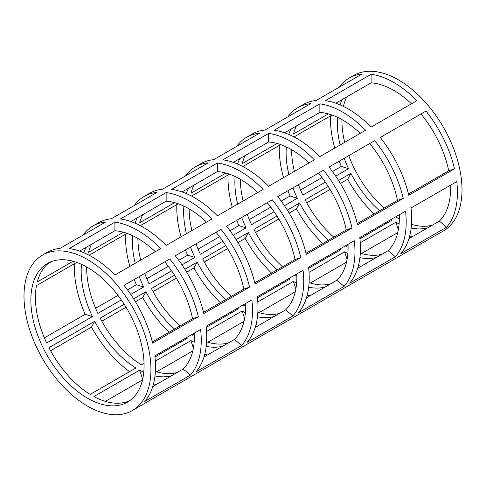 <?xml version="1.0" encoding="UTF-8"?>
<svg xmlns="http://www.w3.org/2000/svg" width="486" height="486" viewBox="0 0 486 486"><rect width="100%" height="100%" fill="white"/><g stroke="black" fill="none" stroke-linecap="round" stroke-linejoin="round"><path stroke-width="0.73" d="M135.928 368.005L90.177 394.413A80.056 46.225 60 0 1 48.965 347.703L94.709 321.289A80.056 46.225 -120 0 0 135.928 368.005M81.49 264.348A80.056 46.225 -120 0 0 92.389 316.593L46.644 343.001A80.056 46.225 60 0 1 36.468 285.628L76.691 262.404M73.064 261.268L37.294 281.916A80.056 46.225 60 0 1 49.791 262.258M86.004 247.435A80.056 46.225 -120 0 0 83.853 252.75M186.168 337.806A80.056 46.225 -120 0 0 187.159 338.42L154.979 357.003M144.044 363.315L141.414 364.834A80.056 46.225 60 0 1 100.201 318.117L124.197 304.266M133.638 298.817L145.946 291.709A80.056 46.225 -120 0 0 174.614 329.065M89.096 255.241L127.01 233.353M121.287 299.905L97.88 313.421A80.056 46.225 60 0 1 86.672 266.978M139.257 276.601A80.056 46.225 -120 0 0 143.625 287.013L130.758 294.437M132.648 235.68A80.056 46.225 -120 0 0 135.181 263.291M123.383 232.211L88.531 252.337A80.056 46.225 60 0 1 91.49 244.27M137.24 217.856A80.056 46.225 -120 0 0 135.084 223.171M237.405 308.221A80.056 46.225 -120 0 0 238.395 308.841L206.21 327.424M194.364 334.265L192.65 335.255A80.056 46.225 60 0 1 191.66 334.635M184.874 269.232L197.182 262.13A80.056 46.225 -120 0 0 225.85 299.485M180.106 325.893A80.056 46.225 60 0 1 151.432 288.538L174.517 275.216M140.326 225.662L178.247 203.774M171.607 270.854L149.117 283.842A80.056 46.225 60 0 1 144.749 273.436M140.673 260.119A80.056 46.225 60 0 1 137.903 238.444M190.494 247.022A80.056 46.225 -120 0 0 194.862 257.428L181.995 264.858M183.878 206.1A80.056 46.225 -120 0 0 186.417 233.711M174.62 202.632L139.761 222.758A80.056 46.225 60 0 1 142.726 214.684M188.471 188.276A80.056 46.225 -120 0 0 186.32 193.586M288.641 278.642A80.056 46.225 -120 0 0 289.632 279.262L257.446 297.845M245.6 304.686L243.887 305.676A80.056 46.225 60 0 1 242.897 305.056M236.105 239.653L248.413 232.551A80.056 46.225 -120 0 0 277.087 269.906M231.342 296.314A80.056 46.225 60 0 1 202.668 258.959L225.753 245.63M191.563 196.083L229.477 174.188M222.843 241.275L200.347 254.263A80.056 46.225 60 0 1 195.986 243.851M191.909 230.54A80.056 46.225 60 0 1 189.133 208.865M241.73 217.442A80.056 46.225 -120 0 0 246.092 227.849L233.231 235.279M235.115 176.521A80.056 46.225 -120 0 0 237.654 204.132M225.85 173.052L190.998 193.173A80.056 46.225 60 0 1 193.963 185.105M239.707 158.697A80.056 46.225 -120 0 0 237.557 164.007M339.872 249.063A80.056 46.225 -120 0 0 340.862 249.683L308.683 268.266M296.837 275.1L295.117 276.091A80.056 46.225 60 0 1 294.127 275.477M287.341 210.074L299.649 202.966A80.056 46.225 -120 0 0 328.317 240.327M282.573 266.735A80.056 46.225 60 0 1 253.905 229.38L276.99 216.051M242.8 166.504L280.714 144.609M274.08 211.696L251.584 224.684A80.056 46.225 60 0 1 247.216 214.271M243.146 200.961A80.056 46.225 60 0 1 240.37 179.285M292.967 187.863A80.056 46.225 -120 0 0 297.329 198.27L284.468 205.7M286.351 146.936A80.056 46.225 -120 0 0 288.891 174.553M277.087 143.473L242.235 163.594A80.056 46.225 60 0 1 245.199 155.526M290.944 129.118A80.056 46.225 -120 0 0 288.787 134.428M333.809 237.156A80.056 46.225 60 0 1 305.141 199.801L328.22 186.472M338.578 180.494L350.886 173.387A80.056 46.225 -120 0 0 379.554 210.742M348.067 245.521L346.354 246.511A80.056 46.225 60 0 1 345.364 245.892M391.108 219.484A80.056 46.225 -120 0 0 392.099 220.103L359.919 238.681M344.197 158.284A80.056 46.225 -120 0 0 348.565 168.691L335.698 176.114M325.31 182.116L302.821 195.099A80.056 46.225 60 0 1 298.453 184.692M337.582 117.357A80.056 46.225 -120 0 0 340.121 144.968M294.03 136.924L331.95 115.03M294.376 171.382A80.056 46.225 60 0 1 291.606 149.7M328.323 113.894L293.465 134.014A80.056 46.225 60 0 1 296.43 125.947M342.174 99.533A80.056 46.225 -120 0 0 340.024 104.848M155.289 251.687A80.056 46.225 -120 0 0 137.787 238.377A80.056 46.225 -120 0 0 114.915 230.747L79.631 251.116M206.52 222.102A80.056 46.225 -120 0 0 189.018 208.798A80.056 46.225 -120 0 0 166.145 201.168L130.868 221.537M257.756 192.523A80.056 46.225 -120 0 0 240.254 179.219A80.056 46.225 -120 0 0 217.382 171.582L182.098 191.952M308.993 162.944A80.056 46.225 -120 0 0 291.491 149.639A80.056 46.225 -120 0 0 268.618 142.003L233.335 162.373M360.229 133.364A80.056 46.225 -120 0 0 342.727 120.054A80.056 46.225 -120 0 0 319.855 112.424L284.571 132.793M411.46 103.785A80.056 46.225 -120 0 0 393.958 90.475A80.056 46.225 -120 0 0 371.085 82.845L335.808 103.214M346.749 96.896A80.056 46.225 -120 0 0 343.432 106.41M341.931 119.605A80.056 46.225 -120 0 0 344.695 142.331M348.772 155.642A80.056 46.225 -120 0 0 384.128 208.105M395.683 216.841A80.056 46.225 -120 0 0 398.532 218.572A80.056 46.225 -120 0 0 399.328 219.022M87.468 267.428A80.056 46.225 -120 0 0 47.44 263.467A80.056 46.225 -120 0 0 35.168 327.619A80.056 46.225 -120 0 0 87.468 398.162A80.056 46.225 -120 0 0 127.496 402.129A80.056 46.225 -120 0 0 139.768 337.977A80.056 46.225 -120 0 0 87.468 267.428M190.421 375.095L144.676 401.503A89.764 51.826 -120 0 0 154.852 355.886L200.597 329.472A89.764 51.826 60 0 1 190.421 375.095L183.179 369.008A80.056 46.225 -120 0 0 194.321 333.098M175.306 255.794L221.051 229.38A89.764 51.826 60 0 1 249.573 287.147L203.828 313.555A89.764 51.826 -120 0 0 175.306 255.794M132.344 410.536A89.764 51.826 -120 0 0 146.104 338.608A89.764 51.826 -120 0 0 87.468 259.506A89.764 51.826 -120 0 0 42.586 255.059A89.764 51.826 -120 0 0 28.826 326.987A89.764 51.826 -120 0 0 87.468 406.089A89.764 51.826 -120 0 0 132.344 410.536L136.924 407.894A89.764 51.826 -120 0 0 138.34 407.019L184.085 380.611A89.764 51.826 60 0 1 182.669 381.48L188.155 378.315A89.764 51.826 -120 0 0 189.57 377.44L235.315 351.032A89.764 51.826 60 0 1 233.9 351.9A89.764 51.826 60 0 1 232.442 352.69M207.522 354.956A89.764 51.826 60 0 1 204.764 354.258M192.802 350.904L156.607 371.802M292.888 315.936L247.143 342.344A89.764 51.826 -120 0 0 257.325 296.721L303.07 270.313A89.764 51.826 60 0 1 292.888 315.936L285.653 309.849A80.056 46.225 -120 0 0 296.794 273.934M277.773 196.63L323.518 170.221A89.764 51.826 60 0 1 352.04 227.989L306.295 254.397A89.764 51.826 -120 0 0 277.773 196.63M233.9 351.9L239.391 348.729A89.764 51.826 -120 0 0 240.807 347.861L286.552 321.453A89.764 51.826 60 0 1 285.136 322.321L290.628 319.15A89.764 51.826 -120 0 0 292.043 318.281L337.788 291.873A89.764 51.826 60 0 1 336.373 292.742A89.764 51.826 60 0 1 334.909 293.532M309.989 295.792A89.764 51.826 60 0 1 307.231 295.093M295.275 291.746L259.074 312.644M395.355 256.772L349.61 283.186A89.764 51.826 -120 0 0 359.792 237.563L405.537 211.155A89.764 51.826 60 0 1 395.355 256.772L388.12 250.685A80.056 46.225 -120 0 0 399.261 214.776M411.028 207.984L456.773 181.576A89.764 51.826 60 0 1 446.591 227.193L400.847 253.607A89.764 51.826 -120 0 0 411.028 207.984M397.742 232.581L361.548 253.479M336.373 292.742L341.858 289.571A89.764 51.826 -120 0 0 343.274 288.702L389.019 262.288A89.764 51.826 60 0 1 387.603 263.163L393.095 259.992A89.764 51.826 -120 0 0 394.511 259.123L440.255 232.709A89.764 51.826 60 0 1 438.84 233.584A89.764 51.826 60 0 1 437.376 234.374M412.462 236.633A89.764 51.826 60 0 1 409.704 235.935M425.991 111.063A89.764 51.826 60 0 1 454.513 168.824L408.762 195.238A89.764 51.826 -120 0 0 380.24 137.471L425.991 111.063M387.603 263.163A89.764 51.826 60 0 1 386.145 263.953M361.226 266.213A89.764 51.826 60 0 1 358.468 265.514M346.506 262.167L310.311 283.059M329.01 167.05L374.755 140.642A89.764 51.826 60 0 1 403.277 198.403L357.532 224.818A89.764 51.826 -120 0 0 329.01 167.05M344.124 286.351L298.38 312.765A89.764 51.826 -120 0 0 308.555 267.142L354.3 240.734A89.764 51.826 60 0 1 344.124 286.351L336.883 280.27A80.056 46.225 -120 0 0 348.031 244.355M285.136 322.321A89.764 51.826 60 0 1 283.672 323.111M258.759 325.377A89.764 51.826 60 0 1 256 324.672M244.039 321.325L207.844 342.223M226.537 226.215L272.281 199.801A89.764 51.826 60 0 1 300.804 257.568L255.059 283.976A89.764 51.826 -120 0 0 226.537 226.215M241.651 345.516L195.907 371.924A89.764 51.826 -120 0 0 206.088 326.306L251.833 299.892A89.764 51.826 60 0 1 241.651 345.516L234.416 339.428A80.056 46.225 -120 0 0 245.558 303.513M182.669 381.48A89.764 51.826 60 0 1 181.205 382.269M156.285 384.535A89.764 51.826 60 0 1 153.527 383.837M142.483 379.955L105.371 401.381M124.07 285.373L169.814 258.959A89.764 51.826 60 0 1 198.337 316.726L152.592 343.14A89.764 51.826 -120 0 0 124.07 285.373M438.84 233.584L443.414 230.941A89.764 51.826 -120 0 0 457.174 159.013A89.764 51.826 -120 0 0 398.532 79.911A89.764 51.826 -120 0 0 353.656 75.464L349.076 78.106A89.764 51.826 60 0 1 361.93 74.079L316.186 100.487A89.764 51.826 -120 0 0 303.331 104.52L297.845 107.685A89.764 51.826 60 0 1 310.694 103.658L264.949 130.066A89.764 51.826 -120 0 0 252.1 134.1L246.609 137.271A89.764 51.826 60 0 1 259.463 133.237L213.719 159.651A89.764 51.826 -120 0 0 200.864 163.679L195.372 166.85A89.764 51.826 60 0 1 208.227 162.816L162.482 189.23A89.764 51.826 -120 0 0 149.627 193.258L144.142 196.429A89.764 51.826 60 0 1 156.99 192.395L111.245 218.809A89.764 51.826 -120 0 0 98.397 222.837L92.905 226.008A89.764 51.826 60 0 1 105.76 221.981L60.009 248.389A89.764 51.826 -120 0 0 47.16 252.416L42.586 255.059M393.958 82.553A89.764 51.826 60 0 1 416.83 100.681L371.085 127.095A89.764 51.826 -120 0 0 348.213 108.961A89.764 51.826 -120 0 0 325.341 100.681L371.085 74.273A89.764 51.826 60 0 1 393.958 82.553M342.727 112.132A89.764 51.826 60 0 1 365.6 130.26L319.855 156.674A89.764 51.826 -120 0 0 296.982 138.546A89.764 51.826 -120 0 0 274.104 130.26L319.855 103.852A89.764 51.826 60 0 1 342.727 112.132M291.491 141.712A89.764 51.826 60 0 1 314.363 159.845L268.618 186.253A89.764 51.826 -120 0 0 245.746 168.126A89.764 51.826 -120 0 0 222.874 159.845L268.618 133.431A89.764 51.826 60 0 1 291.491 141.712M240.254 171.291A89.764 51.826 60 0 1 263.126 189.425L217.382 215.833A89.764 51.826 -120 0 0 194.509 197.705A89.764 51.826 -120 0 0 171.637 189.425L217.382 163.01A89.764 51.826 60 0 1 240.254 171.291M189.018 200.876A89.764 51.826 60 0 1 211.896 219.004L166.145 245.412A89.764 51.826 -120 0 0 143.273 227.284A89.764 51.826 -120 0 0 120.4 219.004L166.145 192.59A89.764 51.826 60 0 1 189.018 200.876M137.787 230.455A89.764 51.826 60 0 1 160.659 248.583L114.915 274.997A89.764 51.826 -120 0 0 92.042 256.863A89.764 51.826 -120 0 0 69.17 248.583L114.915 222.175A89.764 51.826 60 0 1 137.787 230.455M44.36 337.867L85.153 314.32A89.764 51.826 60 0 1 74.382 263.734M169.098 332.248A89.764 51.826 60 0 1 142.726 297.572L135.46 301.763M126.032 307.213L101.835 321.179M180.804 342.095A89.764 51.826 60 0 1 179.893 341.427M134.221 205.542A89.764 51.826 60 0 1 144.142 196.429M146.833 278.709L168.308 266.31M178.751 260.283L187.62 255.162A89.764 51.826 60 0 1 185.458 249.932M181.047 236.81A89.764 51.826 60 0 1 176.849 204.576M271.571 273.089A89.764 51.826 60 0 1 245.193 238.413L237.927 242.605M227.588 248.577L204.302 262.021M283.271 282.931A89.764 51.826 60 0 1 282.366 282.269M236.694 146.383A89.764 51.826 60 0 1 246.609 137.271M249.3 219.55L270.775 207.151M281.218 201.119L290.093 195.998A89.764 51.826 60 0 1 287.925 190.773M283.52 177.651A89.764 51.826 60 0 1 279.322 145.417M300.536 189.971L322.011 177.572M332.454 171.54L341.324 166.419A89.764 51.826 60 0 1 339.161 161.188M334.751 148.072A89.764 51.826 60 0 1 330.559 115.832M339.161 87.225A89.764 51.826 60 0 1 349.076 78.106M385.738 223.773A89.764 51.826 60 0 1 384.833 223.104M374.038 213.931A89.764 51.826 60 0 1 347.66 179.255L340.4 183.447M330.055 189.419L306.775 202.862M287.925 116.804A89.764 51.826 60 0 1 297.845 107.685M322.801 243.51A89.764 51.826 60 0 1 296.43 208.834L289.164 213.026M278.818 218.998L255.539 232.442M334.508 253.352A89.764 51.826 60 0 1 333.596 252.684M198.069 249.13L219.538 236.731M229.987 230.704L238.857 225.577A89.764 51.826 60 0 1 236.694 220.352M232.284 207.23A89.764 51.826 60 0 1 228.086 174.996M185.458 175.962A89.764 51.826 60 0 1 195.372 166.85M220.334 302.669A89.764 51.826 60 0 1 193.957 267.993L186.697 272.184M176.351 278.156L153.066 291.6M232.035 312.516A89.764 51.826 60 0 1 231.129 311.848M95.596 308.288L117.989 295.36M127.514 289.863L136.39 284.741A89.764 51.826 60 0 1 134.221 279.511M129.811 266.395A89.764 51.826 60 0 1 125.619 234.155M47.895 263.746L52.032 261.359M82.991 235.121A89.764 51.826 60 0 1 92.905 226.008M129.568 371.675A89.764 51.826 60 0 1 91.49 327.151L50.599 350.758M411.502 224.319A80.056 46.225 -120 0 0 432.358 225.152M360.266 242.775L395.823 222.248A80.056 46.225 -120 0 0 399.103 223.912M411.156 228.049A80.056 46.225 -120 0 0 427.783 227.788M382.039 254.202A80.056 46.225 60 0 1 360.32 253.103M408.926 238.675L439.356 221.106A80.056 46.225 -120 0 0 450.498 185.196M408.477 194.048L448.706 170.817A80.056 46.225 -120 0 0 420.949 113.967M309.029 272.36L344.586 251.833A80.056 46.225 -120 0 0 347.867 253.492M330.802 283.781A80.056 46.225 60 0 1 309.084 282.682M359.919 257.629A80.056 46.225 -120 0 0 376.547 257.367M357.696 268.254L388.12 250.685M357.246 223.627L397.469 200.402A80.056 46.225 -120 0 0 369.718 143.552M257.799 301.94L293.35 281.412A80.056 46.225 -120 0 0 296.63 283.071M279.565 313.361A80.056 46.225 60 0 1 257.853 312.261M308.683 287.214A80.056 46.225 -120 0 0 325.31 286.953M306.459 297.833L336.883 280.27M306.01 253.206L346.239 229.981A80.056 46.225 -120 0 0 318.482 173.131M206.562 331.519L242.113 310.991A80.056 46.225 -120 0 0 245.394 312.65M228.329 342.94A80.056 46.225 60 0 1 206.617 341.84M257.452 316.793A80.056 46.225 -120 0 0 274.08 316.532M255.223 327.412L285.653 309.849M254.773 282.785L295.002 259.56A80.056 46.225 -120 0 0 267.245 202.711M155.326 361.098L190.883 340.571A80.056 46.225 -120 0 0 194.163 342.229M177.098 372.519A80.056 46.225 60 0 1 155.38 371.419M206.216 346.372A80.056 46.225 -120 0 0 222.843 346.111M203.992 356.991L234.416 339.428M203.537 312.364L243.765 289.14A80.056 46.225 -120 0 0 216.015 232.29M129.719 400.695A80.056 46.225 60 0 1 93.901 396.564L139.646 370.15A80.056 46.225 -120 0 0 143.759 372.197M154.979 375.951A80.056 46.225 -120 0 0 171.607 375.69M152.756 386.577L183.179 369.008M152.306 341.944L192.535 318.719A80.056 46.225 -120 0 0 164.778 261.869M371.085 74.273L371.085 82.845M336.148 103.014L336.427 103.433M341.324 166.419L348.565 168.691M347.66 179.255L350.886 173.387M398.338 229.744L395.823 222.248M446.591 227.193L439.356 221.106M454.513 168.824L448.706 170.817M284.918 132.593L285.197 133.012M290.093 195.998L297.329 198.27M296.43 208.834L299.649 202.966M347.101 259.324L344.586 251.833M403.277 198.403L397.469 200.402M319.855 103.852L319.855 112.424M233.681 162.178L233.96 162.597M238.857 225.577L246.092 227.849M245.193 238.413L248.413 232.551M295.871 288.903L293.35 281.412M352.04 227.989L346.239 229.981M268.618 133.431L268.618 142.003M182.444 191.757L182.724 192.177M187.62 255.162L194.862 257.428M193.957 267.993L197.182 262.13M244.634 318.482L242.113 310.991M300.804 257.568L295.002 259.56M217.382 163.01L217.382 171.582M131.208 221.337L131.493 221.756M136.39 284.741L143.625 287.013M142.726 297.572L145.946 291.709M193.398 348.061L190.883 340.571M249.573 287.147L243.765 289.14M166.145 192.59L166.145 201.168M79.977 250.916L80.257 251.335M85.153 314.32L92.389 316.593M91.49 327.151L94.709 321.289M142.671 379.147L139.646 370.15M198.337 316.726L192.535 318.719M114.915 222.175L114.915 230.747"/></g></svg>
